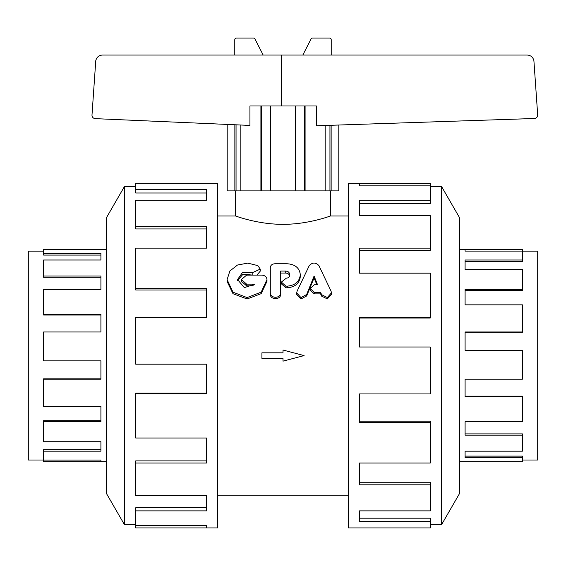 <?xml version="1.0" encoding="UTF-8"?>
<svg xmlns="http://www.w3.org/2000/svg" width="566" height="566" viewBox="0 0 566 566"><rect width="100%" height="100%" fill="white"/><g stroke="black" fill="none" stroke-linecap="round" stroke-linejoin="round"><path stroke-width="0.85" d="M318.884 265.581C315.679 262.249 312.482 262.249 309.277 265.581L297.093 291.136L296.704 292.926L300.963 297.603L306.666 294.511L314.08 276.052L317.583 284.804L314.307 284.804L310.118 288.533L314.307 292.381L320.589 292.381L321.644 294.709L327.353 297.532L331.435 292.884L331.06 291.115L318.884 265.581M316.91 284.804L314.08 277.941L306.666 295.961L300.963 298.982L296.704 294.419L296.704 292.926M314.08 277.941L314.08 276.052M331.435 292.884L331.435 294.37L327.353 298.912L321.644 296.152L320.589 293.888L314.307 293.888L310.118 290.125L310.118 288.533M320.589 293.888L320.589 292.381M286.368 278.154L281.366 282.08L285.915 286.148L287.28 286.148C295.176 285.384 299.513 281.606 300.291 274.814L300.291 274.574C299.499 267.895 295.07 264.287 287.004 263.742L275.034 263.742C272.161 263.954 270.583 265.206 270.3 267.513L270.3 292.594C269.989 298.692 280.771 298.862 280.679 292.749L280.679 271.079L285.731 271.079C288.108 271.263 289.41 272.359 289.643 274.347L289.643 275.352C289.445 277.043 288.356 277.977 286.368 278.154M300.291 274.814L300.291 276.732C299.513 283.361 295.176 287.047 287.28 287.797L285.915 287.797L281.366 283.828L281.366 282.08M280.679 292.749L280.679 294.242C280.771 300.213 269.989 300.044 270.3 294.094L270.3 269.6M270.3 294.094L270.3 292.594M289.643 276.279C289.41 274.333 288.108 273.265 285.731 273.081L280.679 273.081M261.796 275.118L246.592 275.118L241.406 279.533L246.592 284.125L255.011 284.125L244.335 287.627L237.543 279.554L242.503 272.465L252.195 272.762L260.233 269.119L257.834 265.61L247.745 263.119L237.479 265.044L229.874 270.987L227.108 279.632L232.987 292.205L247.087 297.589L261.167 292.155L266.982 279.569C266.671 276.852 264.945 275.373 261.796 275.118M253.37 285.823L246.592 285.823L241.406 281.337L241.406 279.533M253.129 275.118L242.977 274.248L237.607 280.474M260.233 269.119L260.233 271.171L256.879 275.118M266.982 279.569L266.982 281.373L261.167 293.662L247.087 298.968L232.987 293.712L227.108 281.436L227.108 279.632M235.491 190.884L235.491 215.986L217.712 215.986M348.288 215.986L330.509 215.986C331.025 215.703 308.527 224.469 283 224.32C257.473 224.469 234.975 215.703 235.491 215.986M43.582 460.017L28.3 460.017L28.3 251.162L43.582 251.162M106.436 249.5L43.582 249.5L43.582 253.462L100.911 253.462L100.911 260.006L43.582 260.006L43.582 276.045L100.911 276.045L100.911 289.445L43.582 289.445L43.582 314.378L100.911 314.378L100.911 331.98L43.582 331.98L43.582 360.875L100.911 360.875L100.911 379.199L43.582 379.199L43.582 406.331L100.911 406.331L100.911 421.734L43.582 421.734L43.582 441.728L100.911 441.728L100.911 451.173L43.582 451.173L43.582 449.673L100.911 449.673M43.582 421.734L43.582 420.701L100.911 420.701M43.582 379.199L43.582 378.824L100.911 378.824M43.582 314.378L43.582 315.029L100.911 315.029M43.582 276.045L43.582 277.29L100.911 277.29M43.582 253.462L43.582 255.068L100.911 255.068M43.582 451.173L43.582 460.066L100.911 460.066L100.911 461.679L43.582 461.679L43.582 460.066M522.418 251.162L537.7 251.162L537.7 460.017L522.418 460.017M459.564 461.679L522.418 461.679L522.418 457.717L465.089 457.717L465.089 451.173L522.418 451.173L522.418 435.134L465.089 435.134L465.089 421.734L522.418 421.734L522.418 396.801L465.089 396.801L465.089 379.199L522.418 379.199L522.418 350.304L465.089 350.304L465.089 331.98L522.418 331.98L522.418 304.848L465.089 304.848L465.089 289.445L522.418 289.445L522.418 269.451L465.089 269.451L465.089 260.006L522.418 260.006L522.418 261.506L465.089 261.506M522.418 289.445L522.418 290.478L465.089 290.478M522.418 331.98L522.418 332.355L465.089 332.355M522.418 396.801L522.418 396.15L465.089 396.15M522.418 435.134L522.418 433.889L465.089 433.889M522.418 457.717L522.418 456.111L465.089 456.111M465.089 249.5L522.418 249.5L522.418 251.113L465.089 251.113L465.089 249.5L459.564 249.5M522.418 260.006L522.418 251.113M135.72 524.491L124.343 524.491L124.343 186.688L135.72 186.688M124.343 524.491L106.436 493.467L106.436 217.712L124.343 186.688M206.583 527.937L135.72 527.937L135.72 525.319L206.583 525.319L206.583 527.937L217.712 527.937L217.712 183.243L135.72 183.243L135.72 189.681L206.583 189.681L206.583 200.307L135.72 200.307L135.72 226.365L206.583 226.365L206.583 248.134L135.72 248.134L135.72 288.646L206.583 288.646L206.583 317.236L135.72 317.236L135.72 364.179L206.583 364.179L206.583 393.943L135.72 393.943L135.72 438.013L206.583 438.013L206.583 463.045L135.72 463.045L135.72 495.526L206.583 495.526L206.583 510.872L135.72 510.872L135.72 525.319M135.72 510.872L135.72 507.766L206.583 507.766M135.72 463.045L135.72 460.894L206.583 460.894M135.72 393.943L135.72 393.172L206.583 393.172M135.72 288.646L135.72 289.983L206.583 289.983M135.72 226.365L135.72 228.954L206.583 228.954M135.72 189.681L135.72 192.999L206.583 192.999M441.657 186.688L441.657 524.491L459.564 493.467L459.564 217.712L441.657 186.688L430.28 186.688M359.417 183.243L348.288 183.243L348.288 527.937L430.28 527.937L430.28 521.498L359.417 521.498L359.417 510.872L430.28 510.872L430.28 484.814L359.417 484.814L359.417 463.045L430.28 463.045L430.28 422.533L359.417 422.533L359.417 393.943L430.28 393.943L430.28 347L359.417 347L359.417 317.236L430.28 317.236L430.28 273.166L359.417 273.166L359.417 248.134L430.28 248.134L430.28 215.653L359.417 215.653L359.417 200.307L430.28 200.307L430.28 185.86L359.417 185.86L359.417 183.243L430.28 183.243L430.28 185.86M430.28 200.307L430.28 203.413L359.417 203.413M430.28 248.134L430.28 250.285L359.417 250.285M430.28 317.236L430.28 318.007L359.417 318.007M430.28 422.533L430.28 421.196L359.417 421.196M430.28 484.814L430.28 482.225L359.417 482.225M430.28 521.498L430.28 518.18L359.417 518.18M430.28 524.491L441.657 524.491M338.801 125.022L338.801 190.884L227.199 190.884L227.199 124.421L227.199 190.884M281.337 105.984L281.337 55.044L527.215 55.044C530.788 55.305 533.016 57.18 533.901 60.654L537.7 115.103C537.523 117.063 536.462 118.195 534.516 118.492L316.422 125.772L316.422 105.984L305.088 105.984L305.088 190.884M260.912 190.884L260.912 105.984L249.924 105.984L249.924 125.419L95.109 118.634C93.192 118.315 92.145 117.183 91.975 115.245L95.774 60.654C96.659 57.18 98.887 55.305 102.46 55.044L281.337 55.044M234.777 55.044L234.777 39.762A1.698 1.698 0 0 1 236.475 38.063L253.455 38.063A1.698 1.698 0 0 1 255.018 39.089L263.169 55.044M302.831 55.044L310.982 39.089A1.698 1.698 0 0 1 312.545 38.063L329.525 38.063A1.698 1.698 0 0 1 331.223 39.762L331.223 55.044M331.138 125.277L331.138 190.884M329.95 125.319L329.95 190.884M325.153 190.884L325.153 125.475M260.912 105.984L305.088 105.984M304.635 105.984L304.635 190.884M295.402 190.884L295.402 105.984M270.598 105.984L270.598 190.884M261.365 105.984L261.365 190.884M240.847 125.022L240.847 190.884M234.862 190.884L234.862 124.761M236.05 124.81L236.05 190.884M261.909 352.816L283 352.816L283 350.036L304.091 355.59L283 361.143L283 358.363L261.909 358.363L261.909 352.816M306.666 295.961L306.666 294.511M314.307 293.888L314.307 292.381M321.644 296.152L321.644 294.709M285.915 287.797L285.915 286.148M287.28 287.797L287.28 286.148M285.731 273.081L285.731 271.079M246.592 285.823L246.592 284.125M252.195 274.729L252.195 272.762M330.509 215.986L330.509 190.884M217.712 495.193L348.288 495.193M106.436 461.679L100.911 461.679"/></g></svg>
